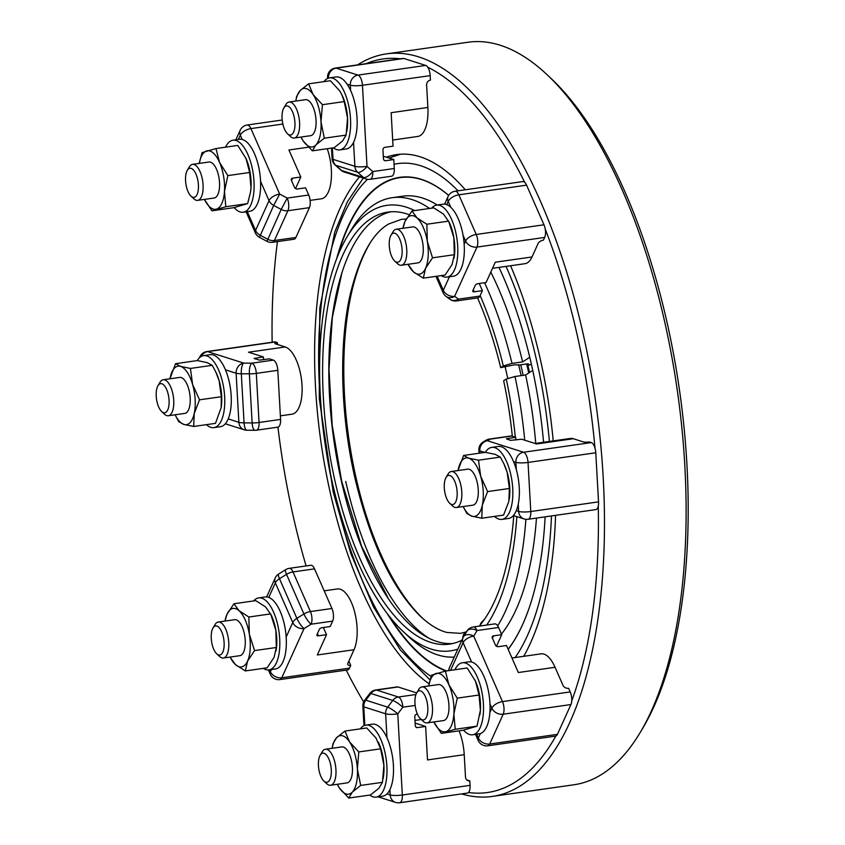 <?xml version="1.0" encoding="UTF-8"?>
<svg xmlns="http://www.w3.org/2000/svg" width="845" height="845" viewBox="0 0 845 845"><rect width="100%" height="100%" fill="white"/><g stroke="black" fill="none" stroke-linecap="round" stroke-linejoin="round"><path stroke-width="1.27" d="M389.439 616.438A250.627 105.636 -98.1 0 0 446.646 670.919M508.13 649.277A250.627 105.636 -98.1 0 0 524.882 619.311A250.627 105.636 -98.1 0 0 526.393 615.561M498.983 267.4A250.923 105.762 81.9 0 1 531.262 363.72A250.923 105.762 81.9 0 1 543.567 442.284M545.12 516.844A250.923 105.762 81.9 0 1 527.935 611.442A250.923 105.762 81.9 0 1 508.172 649.372M445.896 671.025A250.923 105.762 81.9 0 1 387.359 613.766M462.87 638.028A6.823 6.158 -109.7 0 1 466.398 631.954M480.235 624.951A6.823 5.915 -134.1 0 1 481.756 622.078L484.66 619.047M390.992 211.778A218.2 91.968 -98.1 0 0 377.282 217.651A218.2 91.968 -98.1 0 0 341.401 481.143A218.2 91.968 -98.1 0 0 452.614 643.541M336.68 258.612A250.923 105.762 81.9 0 1 380.482 184.738A250.923 105.762 81.9 0 1 448.674 195.406M448.642 195.459A250.627 105.636 -98.1 0 0 337.926 255.465M546.757 74.402L550.518 77.941A370.48 156.145 81.9 0 1 679.602 390.876A370.48 156.145 81.9 0 1 643.203 727.418L640.573 731.865A375.022 158.068 -98.1 0 0 677.415 391.182A375.022 158.068 -98.1 0 0 546.757 74.402A375.022 158.068 -98.1 0 0 467.95 42.25L386.334 53.9A375.022 158.068 81.9 0 1 590 367.385A375.022 158.068 81.9 0 1 521.154 785.354A375.022 158.068 81.9 0 1 492.297 796.423A375.022 158.068 81.9 0 1 461.613 793.909M492.297 796.423L573.913 784.773A375.022 158.068 -98.1 0 0 602.77 773.714A375.022 158.068 -98.1 0 0 640.573 731.865M357.583 64.896A375.022 158.068 81.9 0 1 386.334 53.9M400.34 58.791A370.48 156.145 -98.1 0 0 366.096 63.681M526.572 185.15L458.835 194.825L476.231 234.466L543.979 224.791L526.572 185.15A9.094 3.834 81.9 0 0 524.703 182.309A370.48 156.145 -98.1 0 0 427.739 67.209A9.094 3.834 81.9 0 0 425.722 65.435L403.868 58.474L336.13 68.139A9.094 8.08 107.7 0 0 330.501 71.582A9.094 8.08 107.7 0 0 328.462 78.12M595.778 452.772L528.03 462.437L530.787 511.531L598.535 501.867L595.778 452.772A9.094 3.834 81.9 0 0 595.017 448.22A370.48 156.145 -98.1 0 0 545.215 229.037A9.094 3.834 81.9 0 0 543.979 224.791M570.924 704.55L503.187 714.215L489.688 744.012L557.425 734.347L570.924 704.55A9.094 3.834 81.9 0 0 571.727 700.959A370.48 156.145 -98.1 0 0 598.26 506.092A9.094 3.834 81.9 0 0 598.535 501.867M369.73 795.071A36.367 15.326 -98.1 0 0 376.12 797.12L382.648 796.191A36.367 15.326 -98.1 0 0 385.447 795.113A36.367 15.326 -98.1 0 0 386.957 793.888L390.189 794.913A9.094 8.08 -72.3 0 0 392.936 800.891A9.094 8.08 -72.3 0 0 395.597 802.412A9.094 9.094 0 0 0 399.643 802.75L467.38 793.085A9.094 3.834 81.9 0 0 468.489 792.483A370.48 156.145 -98.1 0 0 516.084 781.572A370.48 156.145 -98.1 0 0 555.809 736.079A9.094 3.834 81.9 0 0 557.425 734.347M523.72 656.322A273.886 115.438 -98.1 0 0 555.587 515.344M553.221 440.9A273.886 115.438 -98.1 0 0 510.581 265.742M465.299 189.787A273.886 115.438 -98.1 0 0 396.548 154.603A273.886 115.438 -98.1 0 0 386.355 157.202M484.576 282.737A231.836 97.714 81.9 0 1 512.017 363.403L503.282 365.959L500.673 367.649L514.658 364.776L518.967 365.04A218.2 91.968 -98.1 0 0 518.936 364.892M345.711 481.407A222.742 93.879 -98.1 0 0 428.658 638.049M479.263 626.113A218.2 91.968 -98.1 0 0 513.749 515.651M512.323 436.242A218.2 91.968 -98.1 0 0 503.652 380.746L506.261 379.056L514.996 376.5L525.601 374.99A231.836 97.714 81.9 0 1 535.741 443.393M500.673 367.649A218.2 91.968 -98.1 0 0 477.562 297.926M409.054 214.672A218.2 91.968 -98.1 0 0 387.887 212.095A218.2 91.968 -98.1 0 0 371.092 218.528A218.2 91.968 -98.1 0 0 331.039 461.719A218.2 91.968 -98.1 0 0 449.529 644.112A218.2 91.968 -98.1 0 0 461.888 640.204M518.967 365.04L527.206 363.868L528.547 363.92L527.671 364.586A214.102 90.235 81.9 0 1 529.509 372.465M536.459 518.08A231.836 97.714 81.9 0 1 501.455 634.077M514.996 376.5A231.836 97.714 81.9 0 1 524.713 440.192M525.875 519.316A231.836 97.714 81.9 0 1 497.684 625.839M454.24 657.072A231.836 97.714 81.9 0 1 408.874 636.855L403.213 631.564A225.013 94.841 -98.1 0 0 457.863 649.087M414.652 210.595A225.013 94.841 -98.1 0 0 369.603 211.979A225.013 94.841 -98.1 0 0 346.925 237.086L350.876 230.431A231.836 97.714 81.9 0 1 374.24 204.553A231.836 97.714 81.9 0 1 392.08 197.719A231.836 97.714 81.9 0 1 429.566 208.462M527.903 365.515L531.378 364.248M503.282 365.959A225.013 94.841 -98.1 0 0 480.161 295.592M486.699 625.046A225.013 94.841 -98.1 0 0 516.834 516.633M515.313 437.192A225.013 94.841 -98.1 0 0 506.261 379.056M527.671 364.586A214.102 90.235 -98.1 0 0 527.491 363.825M528.738 372.962A215.919 91.006 -98.1 0 0 526.636 363.941M520.721 364.786A215.919 91.006 81.9 0 1 523.161 375.338M423.968 619.501A214.102 90.235 81.9 0 1 423.356 618.931A214.102 90.235 81.9 0 1 353.569 466.123A214.102 90.235 81.9 0 1 369.793 243.582A214.102 90.235 81.9 0 1 370.226 242.864M430.2 75.627L430.454 80.095A4.542 4.035 107.7 0 0 426.619 85.134L427.876 107.452L391.15 112.702L393.031 146.174L384.866 147.336A2.271 2.017 107.7 0 0 382.954 149.861L383.45 158.786A2.271 2.017 107.7 0 0 385.616 160.73L393.781 159.568L394.277 168.493A9.094 3.834 81.9 0 1 393.474 174.44A9.094 3.834 81.9 0 1 391.594 176.225L370.078 179.298A9.094 3.834 -98.1 0 0 371.958 177.503A9.094 3.834 -98.1 0 0 372.772 171.567L367.015 166.402L362.463 85.292L430.2 75.627A9.094 3.834 -98.1 0 0 428.679 68.941A9.094 3.834 -98.1 0 0 427.739 67.209M427.876 107.452A34.096 14.365 81.9 0 1 424.845 129.739A34.096 14.365 81.9 0 1 417.789 136.457L392.682 140.048M283.814 107.991L285.832 104.59A18.178 7.668 81.9 0 1 287.67 102.562A18.178 7.668 81.9 0 1 289.064 102.023A18.178 7.668 81.9 0 1 298.94 117.223A18.178 7.668 81.9 0 1 295.602 137.492A18.178 7.668 81.9 0 1 294.208 138.031A18.178 7.668 81.9 0 1 290.384 136.467L287.49 133.763A14.692 6.19 81.9 0 1 282.378 121.342A14.692 6.19 81.9 0 1 283.814 107.991A14.692 6.19 81.9 0 1 285.304 106.354A14.692 6.19 81.9 0 1 294.134 116.842A14.692 6.19 81.9 0 1 291.715 134.587A14.692 6.19 81.9 0 1 287.49 133.763M289.064 102.023L305.531 99.678A18.178 7.668 81.9 0 1 316.041 120.212A18.178 7.668 81.9 0 1 312.058 135.137A18.178 7.668 81.9 0 1 310.664 135.675L294.208 138.031M333.374 147.843A36.367 15.326 -98.1 0 0 339.764 149.892L346.292 148.963A36.367 15.326 -98.1 0 0 349.091 147.886A36.367 15.326 -98.1 0 0 353.537 142.372A36.367 15.326 -98.1 0 0 350.622 90.51A36.367 15.326 -98.1 0 0 347.094 84.162A36.367 15.326 -98.1 0 0 336.014 76.958L329.487 77.888A36.367 15.326 -98.1 0 0 326.688 78.965A36.367 15.326 -98.1 0 0 323.931 81.648M339.764 149.892A36.367 15.326 -98.1 0 0 342.552 148.815A36.367 15.326 -98.1 0 0 349.238 108.287A36.367 15.326 -98.1 0 0 329.487 77.888M295.549 188.572L300.799 177.006L292.634 178.168A2.271 1.722 24.4 0 0 291.419 178.908A2.271 1.722 24.4 0 0 291.356 179.034A2.271 1.722 24.4 0 0 291.388 180.26L294.546 187.474A2.271 1.722 24.4 0 0 295.708 188.657A2.271 1.722 24.4 0 0 297.377 188.984L305.541 187.812L308.71 195.026A9.094 3.834 81.9 0 1 310.221 201.712A9.094 3.834 81.9 0 1 309.418 207.648L287.902 210.722A9.094 3.834 -98.1 0 0 288.715 204.775A9.094 3.834 -98.1 0 0 287.194 198.089L279.674 194.075L250.923 128.598L282.864 124.035M327.226 148.72A34.096 14.365 81.9 0 1 331.356 169.803A34.096 14.365 81.9 0 1 321.269 198.807L310.104 200.392M187.294 170.341L189.312 166.93A18.178 7.668 81.9 0 1 192.544 164.363A18.178 7.668 81.9 0 1 200.603 172.961A18.178 7.668 81.9 0 1 202.842 191.54A18.178 7.668 81.9 0 1 197.677 200.371A18.178 7.668 81.9 0 1 193.864 198.807L190.97 196.103A14.692 6.19 81.9 0 1 185.742 175.401A14.692 6.19 81.9 0 1 187.294 170.341A14.692 6.19 81.9 0 1 195.163 172.454A14.692 6.19 81.9 0 1 198.226 190.231A14.692 6.19 81.9 0 1 190.97 196.103M192.544 164.363L209 162.018A18.178 7.668 81.9 0 1 216.478 169.18A18.178 7.668 81.9 0 1 219.299 189.185A18.178 7.668 81.9 0 1 214.144 198.015L197.677 200.371M234.139 207.595A36.367 15.326 -98.1 0 0 243.233 212.232L249.761 211.303A36.367 15.326 -98.1 0 0 260.08 193.642A36.367 15.326 -98.1 0 0 260.566 181.337A36.367 15.326 -98.1 0 0 242.188 139.467A36.367 15.326 -98.1 0 0 239.494 139.298L232.956 140.228A36.367 15.326 -98.1 0 0 225.541 147.188M243.233 212.232A36.367 15.326 -98.1 0 0 253.553 194.572A36.367 15.326 -98.1 0 0 249.085 157.423A36.367 15.326 -98.1 0 0 232.956 140.228M206.412 424.644A36.367 15.326 -98.1 0 0 213.901 427.623L220.429 426.693A36.367 15.326 -98.1 0 0 228.213 418.919L238.871 422.31A9.094 1.648 -3.2 0 0 241.015 422.711A9.094 1.648 -3.2 0 0 244.068 422.87L252.127 422.933A9.094 1.648 -3.2 0 0 255.634 422.827A9.094 1.648 -3.2 0 0 259.066 422.479L280.572 419.416A9.094 3.834 81.9 0 1 279.769 425.352A9.094 3.834 81.9 0 1 277.889 427.147L256.373 430.211A9.094 3.834 81.9 0 0 258.253 428.426A9.094 3.834 81.9 0 0 259.066 422.479L256.31 373.384A9.094 3.834 -98.1 0 0 254.789 366.698A9.094 3.834 -98.1 0 0 251.831 363.192L243.772 363.118L207.669 351.626L275.417 341.95A9.094 3.834 -98.1 0 0 274.625 341.876L206.888 351.552A9.094 3.834 81.9 0 1 207.669 351.626A9.094 8.08 -72.3 0 0 202.039 355.058A9.094 8.08 -72.3 0 0 201.131 356.516M273.347 360.118A9.094 3.834 81.9 0 1 276.304 363.625A9.094 3.834 81.9 0 1 277.815 370.311L256.31 373.384A9.094 1.648 -3.2 0 1 252.877 373.733A9.094 1.648 -3.2 0 1 249.37 373.839A9.094 3 -89.5 0 1 249.888 367.015A9.094 3 -89.5 0 1 251.831 363.192L273.347 360.118L269.375 358.85L259.478 360.128L254.091 358.417L263.408 356.949L263.566 359.685M277.509 344.507L277.403 342.584A4.542 0.824 -3.2 0 0 275.1 343.186A4.542 0.824 -3.2 0 0 274.847 343.471A4.542 0.824 -3.2 0 0 275.301 343.799L285.24 346.968A34.096 14.365 81.9 0 1 296.32 360.128A34.096 14.365 81.9 0 1 301.929 394.636A34.096 14.365 81.9 0 1 291.937 414.198L280.382 415.846M157.962 385.732L159.98 382.32A18.178 7.668 81.9 0 1 163.212 379.754A18.178 7.668 81.9 0 1 172.739 393.263A18.178 7.668 81.9 0 1 168.345 415.761A18.178 7.668 81.9 0 1 164.532 414.198L161.638 411.494A14.692 6.19 81.9 0 1 157.022 401.84A14.692 6.19 81.9 0 1 157.962 385.732A14.692 6.19 81.9 0 1 168.271 394.573A14.692 6.19 81.9 0 1 167.975 409.36A14.692 6.19 81.9 0 1 161.638 411.494M163.212 379.754L179.668 377.409A18.178 7.668 81.9 0 1 181.231 377.557A18.178 7.668 81.9 0 1 189.195 390.918A18.178 7.668 81.9 0 1 184.812 413.406L168.345 415.761M228.213 418.919A36.367 15.326 -98.1 0 0 229.206 381.708A36.367 15.326 -98.1 0 0 225.457 369.825A36.367 15.326 -98.1 0 0 210.162 354.689L203.624 355.629A36.367 15.326 -98.1 0 0 197.265 360.583M213.901 427.623A36.367 15.326 -98.1 0 0 222.679 382.637A36.367 15.326 -98.1 0 0 203.624 355.629M263.291 668.363A36.367 15.326 -98.1 0 0 268.942 669.895L275.47 668.965A36.367 15.326 -98.1 0 0 286.17 637.045L292.75 622.522A9.094 4.552 -23.7 0 1 294.313 620.357A9.094 4.552 -23.7 0 1 296.88 618.35L303.925 613.977A9.094 4.552 -23.7 0 1 307.105 612.424A9.094 4.552 -23.7 0 1 310.421 611.569L331.937 608.495A9.094 3.834 81.9 0 1 333.448 615.181A9.094 3.834 81.9 0 1 332.645 621.117L330.184 626.536L322.029 627.708A2.271 1.141 -23.7 0 0 320.403 628.31A2.271 1.141 -23.7 0 0 319.368 629.345L316.917 634.764A2.271 1.141 -23.7 0 0 316.875 635.387A2.271 1.141 -23.7 0 0 317.076 635.641A2.271 1.141 -23.7 0 0 318.343 635.831L317.403 633.687M269.597 669.8L270.442 671.743A9.094 4.552 -23.7 0 0 270.284 674.236A9.094 9.094 0 0 0 279.896 679.581L347.633 669.916A9.094 3.834 -98.1 0 0 349.513 668.12L281.776 677.785L304.073 628.564L311.129 624.191L332.645 621.117M289.275 568.347L310.791 565.273A9.094 3.834 81.9 0 1 311.573 565.347A9.094 3.834 81.9 0 1 314.53 568.854L293.014 571.928A9.094 3.834 -98.1 0 0 290.057 568.41A9.094 3.834 -98.1 0 0 289.275 568.347A9.094 9.094 0 0 0 285.768 569.614L278.723 573.987A9.094 9.094 0 0 0 275.227 577.959A9.094 6.876 -155.6 0 1 275.502 577.441M324.184 590.835L337.345 588.965A34.096 14.365 81.9 0 1 340.281 589.24A34.096 14.365 81.9 0 1 355.206 614.283A34.096 14.365 81.9 0 1 354.023 649.742L317.297 654.981L326.508 634.669L318.343 635.831M354.023 649.742L347.887 663.283A4.542 2.271 -23.7 0 0 347.813 664.529A4.542 2.271 -23.7 0 0 348.214 665.026A4.542 2.271 -23.7 0 0 350.738 665.406L348.869 661.128M213.003 627.993L215.021 624.592A18.178 7.668 81.9 0 1 218.253 622.026A18.178 7.668 81.9 0 1 222.932 624.497A18.178 7.668 81.9 0 1 228.826 644.26A18.178 7.668 81.9 0 1 223.386 658.023A18.178 7.668 81.9 0 1 219.573 656.47L216.679 653.766A14.692 6.19 81.9 0 1 215.982 653.027A14.692 6.19 81.9 0 1 213.003 627.993A14.692 6.19 81.9 0 1 219.404 627.919A14.692 6.19 81.9 0 1 224.02 647.185A14.692 6.19 81.9 0 1 216.679 653.766M218.253 622.026L234.709 619.681A18.178 7.668 81.9 0 1 239.399 622.152A18.178 7.668 81.9 0 1 245.282 641.904A18.178 7.668 81.9 0 1 239.853 655.678L223.386 658.023M286.17 637.045A36.367 15.326 -98.1 0 0 274.562 601.904A36.367 15.326 -98.1 0 0 268.763 597.404A36.367 15.326 -98.1 0 0 265.203 596.961L258.665 597.89A36.367 15.326 -98.1 0 0 253.669 600.943M268.942 669.895A36.367 15.326 -98.1 0 0 279.822 642.348A36.367 15.326 -98.1 0 0 268.034 602.844A36.367 15.326 -98.1 0 0 258.665 597.89M468.489 792.483A9.094 3.834 -98.1 0 0 469.26 791.29A9.094 3.834 -98.1 0 0 470.073 785.354L402.326 795.018L397.773 713.909L402.854 707.202L415.159 705.448M415.159 723.109L425.626 726.446L417.462 727.608A2.271 2.017 -72.3 0 1 415.296 725.675L414.8 716.75A2.271 2.017 -72.3 0 1 416.712 714.226L417.419 714.12M459.046 730.819A34.096 14.365 81.9 0 1 464.232 754.68L465.489 776.999A4.542 4.035 -72.3 0 0 469.82 780.886L466.778 779.914M320.181 755.229L322.198 751.818A18.178 7.668 81.9 0 1 324.026 749.79A18.178 7.668 81.9 0 1 325.431 749.251A18.178 7.668 81.9 0 1 335.307 764.45A18.178 7.668 81.9 0 1 331.958 784.72A18.178 7.668 81.9 0 1 330.564 785.259A18.178 7.668 81.9 0 1 326.74 783.695L323.857 780.991A14.692 6.19 81.9 0 1 318.734 768.58A14.692 6.19 81.9 0 1 320.181 755.229A14.692 6.19 81.9 0 1 321.66 753.582A14.692 6.19 81.9 0 1 330.49 764.07A14.692 6.19 81.9 0 1 328.071 781.815A14.692 6.19 81.9 0 1 323.857 780.991M325.431 749.251L341.887 746.906A18.178 7.668 81.9 0 1 351.763 762.105A18.178 7.668 81.9 0 1 348.425 782.364A18.178 7.668 81.9 0 1 347.02 782.903L330.564 785.259M376.12 797.12A36.367 15.326 -98.1 0 0 378.919 796.053A36.367 15.326 -98.1 0 0 385.595 755.514A36.367 15.326 -98.1 0 0 365.843 725.116A36.367 15.326 -98.1 0 0 363.044 726.193A36.367 15.326 -98.1 0 0 360.287 728.876M463.546 730.143A36.367 15.326 -98.1 0 0 472.64 734.78L479.168 733.851A36.367 15.326 -98.1 0 0 480.351 733.566A36.367 15.326 -98.1 0 0 489.487 716.19A36.367 15.326 -98.1 0 0 489.868 712.578A36.367 15.326 -98.1 0 0 489.973 703.885A36.367 15.326 -98.1 0 0 471.594 662.015L463.113 642.686A9.094 6.876 -155.6 0 1 462.521 639.845A9.094 6.876 -155.6 0 1 462.997 637.774A9.094 6.876 -155.6 0 1 463.261 637.246A9.094 5.926 30.8 0 1 463.461 636.866A9.094 5.926 30.8 0 1 467.348 634.669A9.094 5.926 30.8 0 1 473.728 636.105L477.045 630.55A9.094 3.834 81.9 0 0 474.087 627.032A9.094 3.834 81.9 0 0 473.306 626.958L494.821 623.895A9.094 3.834 81.9 0 1 495.603 623.969A9.094 3.834 81.9 0 1 498.561 627.476L501.719 634.679L496.48 646.245M571.727 700.959A9.094 3.834 -98.1 0 0 571.738 698.604A9.094 3.834 -98.1 0 0 570.217 691.928L502.479 701.593L473.728 636.105A9.094 4.552 -23.7 0 0 467.232 638.514A9.094 4.552 -23.7 0 0 463.113 642.686L450.575 670.349M570.217 691.928L568.643 688.316A4.542 3.433 -155.6 0 1 565.284 687.682A4.542 3.433 -155.6 0 1 562.971 685.295L555.059 667.286L518.334 672.525L506.472 645.495L498.307 646.657A2.271 1.722 -155.6 0 1 496.638 646.34A2.271 1.722 -155.6 0 1 495.476 645.147L492.308 637.943A2.271 1.722 -155.6 0 1 492.286 636.707A2.271 1.722 -155.6 0 1 492.35 636.581A2.271 1.722 -155.6 0 1 493.564 635.852L501.719 634.679M386.957 793.888A36.367 15.326 -98.1 0 0 389.894 789.6A36.367 15.326 -98.1 0 0 386.978 737.738L385.637 713.803A9.094 8.08 -72.3 0 1 386.07 710.296A9.094 8.08 -72.3 0 1 387.675 707.149L392.756 700.442A9.094 8.08 -72.3 0 1 395.302 698.128A9.094 8.08 -72.3 0 1 398.386 697.009L376.532 690.048A9.094 3.834 -98.1 0 0 375.75 689.974L397.256 686.9A9.094 3.834 81.9 0 1 398.048 686.974L416.68 692.911L418.719 689.478A18.178 7.668 81.9 0 1 421.951 686.911A18.178 7.668 81.9 0 1 430.01 695.509A18.178 7.668 81.9 0 1 432.249 714.088A18.178 7.668 81.9 0 1 427.084 722.908A18.178 7.668 81.9 0 1 423.271 721.355L420.377 718.651A14.692 6.19 81.9 0 1 415.149 697.949A14.692 6.19 81.9 0 1 416.701 692.879A14.692 6.19 81.9 0 1 424.57 695.002A14.692 6.19 81.9 0 1 427.633 712.768A14.692 6.19 81.9 0 1 420.377 718.651M421.951 686.911L438.407 684.566A18.178 7.668 81.9 0 1 446.477 693.153A18.178 7.668 81.9 0 1 448.706 711.733A18.178 7.668 81.9 0 1 443.551 720.563L427.084 722.908M472.64 734.78A36.367 15.326 -98.1 0 0 482.96 717.12A36.367 15.326 -98.1 0 0 478.492 679.971A36.367 15.326 -98.1 0 0 462.363 662.776A36.367 15.326 -98.1 0 0 454.948 669.726M481.534 443.308A9.094 8.418 59.9 0 1 483.393 441.808A9.094 8.418 59.9 0 1 487.449 440.741L490.237 439.125A9.094 3.834 81.9 0 0 489.456 439.051L510.961 435.988A9.094 3.834 81.9 0 1 511.753 436.062L515.725 437.319L515.872 440.055M595.017 448.22A9.094 3.834 -98.1 0 0 594.257 446.086A9.094 3.834 -98.1 0 0 591.299 442.579L523.551 452.244L487.449 440.741A9.094 8.08 -72.3 0 0 481.83 444.185A9.094 8.08 -72.3 0 0 479.791 450.839L479.918 453.11M494.483 516.411A36.367 15.326 -98.1 0 0 501.972 519.39L508.5 518.46A36.367 15.326 -98.1 0 0 516.284 510.676A36.367 15.326 -98.1 0 0 518.249 504.169L518.65 511.436A9.094 1.648 176.8 0 0 523.858 511.986A9.094 1.648 176.8 0 0 530.787 511.531A9.094 3.834 81.9 0 1 529.973 517.478A9.094 3.834 81.9 0 1 528.093 519.274L595.841 509.598A9.094 3.834 -98.1 0 0 597.721 507.813A9.094 3.834 -98.1 0 0 598.26 506.092M591.299 442.579L589.314 441.946A4.542 0.824 176.8 0 1 585.838 442.167A4.542 0.824 176.8 0 1 583.24 441.893L573.311 438.724L536.586 443.974L521.682 439.22L510.486 440.361L506.408 438.787L515.725 437.319M446.033 477.488L448.051 474.087A18.178 7.668 81.9 0 1 451.283 471.521A18.178 7.668 81.9 0 1 460.81 485.03A18.178 7.668 81.9 0 1 456.416 507.518A18.178 7.668 81.9 0 1 452.603 505.965L449.709 503.261A14.692 6.19 81.9 0 1 445.093 493.596A14.692 6.19 81.9 0 1 446.033 477.488A14.692 6.19 81.9 0 1 456.342 486.329A14.692 6.19 81.9 0 1 456.046 501.117A14.692 6.19 81.9 0 1 449.709 503.261M451.283 471.521L467.739 469.176A18.178 7.668 81.9 0 1 477.267 482.675A18.178 7.668 81.9 0 1 472.883 505.173L456.416 507.518M518.249 504.169A36.367 15.326 -98.1 0 0 517.277 473.464A36.367 15.326 -98.1 0 0 516.306 469.598A36.367 15.326 -98.1 0 0 513.528 461.581A36.367 15.326 -98.1 0 0 498.233 446.456L491.695 447.385A36.367 15.326 -98.1 0 0 485.336 452.339M501.972 519.39A36.367 15.326 -98.1 0 0 510.75 474.394A36.367 15.326 -98.1 0 0 491.695 447.385M524.703 182.309A9.094 3.834 -98.1 0 0 523.615 181.643A9.094 3.834 -98.1 0 0 522.833 181.569L455.096 191.234A9.094 9.094 0 0 0 448.093 196.484A9.094 6.876 -155.6 0 1 448.368 195.966M544.687 237.424L543.462 240.128A4.542 2.271 156.3 0 0 540.219 241.332A4.542 2.271 156.3 0 0 538.149 243.423L532.012 256.964L495.286 262.203L486.076 282.526L477.921 283.688A2.271 1.141 156.3 0 0 476.295 284.29A2.271 1.141 156.3 0 0 475.26 285.335L472.809 290.754A2.271 1.141 156.3 0 0 472.767 291.377A2.271 1.141 156.3 0 0 472.968 291.62A2.271 1.141 156.3 0 0 474.235 291.81L482.4 290.648L479.939 296.067A9.094 3.834 81.9 0 1 478.059 297.862L456.553 300.926A9.094 3.834 -98.1 0 0 458.434 299.141L454.642 296.31L476.95 247.089L544.687 237.424A9.094 3.834 -98.1 0 0 545.5 231.477A9.094 3.834 -98.1 0 0 545.215 229.037M532.012 256.964A34.096 14.365 81.9 0 1 524.967 263.693L492.519 268.319M390.992 235.227L393.009 231.815A18.178 7.668 81.9 0 1 396.242 229.248A18.178 7.668 81.9 0 1 400.921 231.72A18.178 7.668 81.9 0 1 406.815 251.483A18.178 7.668 81.9 0 1 401.375 265.256A18.178 7.668 81.9 0 1 397.562 263.693L394.668 260.989A14.692 6.19 81.9 0 1 393.971 260.249A14.692 6.19 81.9 0 1 390.992 235.227A14.692 6.19 81.9 0 1 397.393 235.153A14.692 6.19 81.9 0 1 402.009 254.408A14.692 6.19 81.9 0 1 394.668 260.989M396.242 229.248L412.698 226.904A18.178 7.668 81.9 0 1 417.388 229.375A18.178 7.668 81.9 0 1 421.602 259.32A18.178 7.668 81.9 0 1 417.842 262.901L401.375 265.256M441.28 275.586A36.367 15.326 -98.1 0 0 446.931 277.118L453.459 276.188A36.367 15.326 -98.1 0 0 464.158 244.268A36.367 15.326 -98.1 0 0 463.049 235.185A36.367 15.326 -98.1 0 0 452.55 209.137A36.367 15.326 -98.1 0 0 450.786 207.268A36.367 15.326 -98.1 0 0 446.751 204.627A36.367 15.326 -98.1 0 0 443.192 204.184L436.654 205.113A36.367 15.326 -98.1 0 0 431.658 208.166M446.931 277.118A36.367 15.326 -98.1 0 0 457.81 249.581A36.367 15.326 -98.1 0 0 446.023 210.067A36.367 15.326 -98.1 0 0 436.654 205.113M432.524 257.82L427.316 241.364L426.852 224.231L448.642 221.126L453.849 237.582L454.314 254.715L452.075 264.538L445.104 275.047L423.313 278.153L425.553 268.33L432.524 257.82L454.314 254.715M411.959 210.975L404.987 221.474L402.98 228.287A29.543 12.453 81.9 0 1 404.987 221.474A29.543 12.453 81.9 0 1 417.039 217.947L411.959 210.975L433.749 207.87L443.562 214.155L449.244 222.351A29.543 12.453 -98.1 0 1 453.849 237.582A29.543 12.453 -98.1 0 1 454.198 257.06L454.008 258.232M426.852 224.231L417.039 217.947A29.543 12.453 81.9 0 1 427.316 241.364A29.543 12.453 81.9 0 1 425.553 268.33A29.543 12.453 81.9 0 1 413.501 271.868L423.313 278.153M408.42 264.897L413.501 271.868A29.543 12.453 81.9 0 1 408.124 264.295L408.79 265.721M482.4 290.648L479.252 283.497M481.766 518.217L482.305 505.236L487.586 491.579L509.377 488.473L508.838 501.455L503.557 515.112L481.766 518.217L471.943 516.189A29.543 12.453 81.9 0 1 463.166 506.556L466.852 513.475L471.943 516.189A29.543 12.453 81.9 0 0 482.305 505.236A29.543 12.453 81.9 0 0 480.678 476.231L478.502 460.198L468.679 458.159L463.599 455.444L458.022 470.559A29.543 12.453 81.9 0 1 458.317 469.102A29.543 12.453 81.9 0 1 468.679 458.159A29.543 12.453 81.9 0 1 480.678 476.231L487.586 491.579M478.502 460.198L500.293 457.082L503.884 463.768L507.201 472.439L509.377 488.473M463.599 455.444L485.379 452.339L495.212 454.367L500.293 457.082M509.229 499.395L509.239 499.321A29.543 12.453 -98.1 0 0 509.239 499.321A29.543 12.453 -98.1 0 0 507.201 472.439A29.543 12.453 -98.1 0 0 504.285 464.613L503.884 463.768M535.075 443.488L570.375 438.449A34.096 14.365 81.9 0 1 573.311 438.724M441.301 733.354L455.223 729.277L477.013 726.161L463.092 730.249L441.301 733.354L433.834 721.947A29.543 12.453 81.9 0 0 445.896 731.654A29.543 12.453 81.9 0 0 453.871 714.046L457.261 698.139L448.959 684.957L445.389 671.099L431.478 675.176L428.69 685.95A29.543 12.453 81.9 0 1 436.062 673.476A29.543 12.453 81.9 0 1 448.959 684.957A29.543 12.453 81.9 0 1 453.871 714.046L455.223 729.277M457.261 698.139L479.052 695.034L480.404 710.265L477.013 726.161M445.389 671.099L467.179 667.983L475.481 681.176L479.052 695.034M479.886 714.838A29.543 12.453 -98.1 0 0 479.907 714.712A29.543 12.453 -98.1 0 0 480.404 710.265A29.543 12.453 -98.1 0 0 475.481 681.176A29.543 12.453 -98.1 0 0 474.953 680.003A29.543 12.453 -98.1 0 0 474.943 679.993L474.943 679.982M471.594 662.015A36.367 15.326 -98.1 0 0 468.901 661.846L462.363 662.776M511.954 657.991L541.043 653.85A34.096 14.365 81.9 0 1 555.059 667.286M480.351 733.566L478.354 737.97A9.094 6.876 -155.6 0 0 482.981 742.723A9.094 6.876 -155.6 0 0 489.688 744.012A9.094 3.834 81.9 0 1 487.808 745.808L555.545 736.143A9.094 3.834 -98.1 0 0 555.809 736.079M348.71 798.071L352.323 792.092A29.543 12.453 81.9 0 1 339.405 787.973A29.543 12.453 81.9 0 1 337.303 784.297L339.405 787.973L348.71 798.071L370.49 794.965L378.845 788.3L382.468 782.322L360.678 785.428L357.372 769.024L358.798 751.934L349.503 741.836L344.94 731.062L366.73 727.957L376.025 738.055L380.588 748.818L383.894 765.232L382.468 782.322M380.588 748.818L358.798 751.934M344.94 731.062L336.585 737.717A29.543 12.453 81.9 0 1 349.503 741.836A29.543 12.453 81.9 0 1 357.372 769.024A29.543 12.453 81.9 0 1 352.323 792.092L360.678 785.428M332.169 748.29A29.543 12.453 81.9 0 1 336.585 737.717L332.972 743.706L332.159 748.29M383.081 778.91L383.376 777.062A29.543 12.453 -98.1 0 0 383.894 765.232A29.543 12.453 -98.1 0 0 378.433 742.354A29.543 12.453 -98.1 0 0 378.328 742.142M386.978 737.738A36.367 15.326 -98.1 0 0 372.37 724.186L365.843 725.116M469.82 780.886L470.073 785.354M425.626 726.446L427.507 759.93L464.232 754.68M245.325 670.93L247.564 661.107L254.546 650.597L249.328 634.141L248.863 617.008L270.654 613.903L275.861 630.359L276.326 647.492L274.086 657.315L267.115 667.825L245.325 670.93L235.512 664.635A29.543 12.453 81.9 0 1 230.136 657.061M276.326 647.492L254.546 650.597M230.442 657.674L235.512 664.635A29.543 12.453 81.9 0 0 247.564 661.107A29.543 12.453 81.9 0 0 249.328 634.141A29.543 12.453 81.9 0 0 239.05 610.713L233.97 603.752L255.76 600.637L265.573 606.932L271.256 615.128A29.543 12.453 -98.1 0 1 275.861 630.359A29.543 12.453 -98.1 0 1 276.209 649.826L276.019 651.009M248.863 617.008L239.05 610.713A29.543 12.453 81.9 0 0 226.999 614.252L224.992 621.064A29.543 12.453 81.9 0 1 226.999 614.252L233.97 603.752M326.508 634.669L323.36 627.508M350.738 665.406L349.513 668.12M331.937 608.495L314.53 568.854M175.528 363.688L169.951 378.792A29.543 12.453 81.9 0 1 170.236 377.345A29.543 12.453 81.9 0 1 180.608 366.392L175.528 363.688L197.308 360.572L207.131 362.611L212.222 365.325L215.813 372.011L219.13 380.683L221.305 396.717L221.158 407.639L215.486 423.356L193.695 426.461L194.234 413.48L199.515 399.822L221.305 396.717M199.515 399.822L192.607 384.464A29.543 12.453 81.9 0 1 194.234 413.48A29.543 12.453 81.9 0 1 183.872 424.422A29.543 12.453 81.9 0 1 175.095 414.8L178.781 421.708L183.872 424.422L193.695 426.461M190.431 368.431L180.608 366.392A29.543 12.453 81.9 0 1 192.607 384.464L190.431 368.431L212.222 365.325M221.158 407.596A29.543 12.453 -98.1 0 0 221.168 407.565A29.543 12.453 -98.1 0 0 219.13 380.683A29.543 12.453 -98.1 0 0 216.214 372.856L215.813 372.011M280.572 419.416L277.815 370.311M285.24 346.968L248.514 352.207L263.408 356.949M277.403 342.584L275.417 341.95M215.982 148.551L202.071 152.628L199.283 163.402A29.543 12.453 81.9 0 1 206.655 150.928A29.543 12.453 81.9 0 1 219.552 162.409L215.982 148.551L237.772 145.435L246.075 158.628L249.645 172.486L250.997 187.717L250.458 192.438L247.606 203.624L233.685 207.701L211.894 210.806L225.816 206.729L247.606 203.624M225.816 206.729L224.464 191.498A29.543 12.453 81.9 0 1 216.489 209.106A29.543 12.453 81.9 0 1 204.427 199.409L211.894 210.806M227.854 175.602L219.552 162.409A29.543 12.453 81.9 0 1 224.464 191.498L227.854 175.602L249.645 172.486M250.479 192.301A29.543 12.453 -98.1 0 0 250.5 192.174A29.543 12.453 -98.1 0 0 250.997 187.717A29.543 12.453 -98.1 0 0 246.075 158.628A29.543 12.453 -98.1 0 0 245.546 157.466A29.543 12.453 -98.1 0 0 245.536 157.455L245.546 157.466M247.3 211.651L255.549 230.463A9.094 6.876 24.4 0 0 257.387 233.125A9.094 6.876 24.4 0 0 260.175 235.216L267.707 239.23A9.094 6.876 24.4 0 0 271.034 240.413A9.094 6.876 24.4 0 0 274.403 240.519L295.908 237.445L309.418 207.648M295.908 237.445A9.094 3.834 81.9 0 1 294.028 239.241L272.523 242.304A9.094 3.834 81.9 0 0 274.403 240.519L287.902 210.722A9.094 6.876 24.4 0 1 284.533 210.616A9.094 6.876 24.4 0 1 281.205 209.433L287.194 198.089L308.71 195.026M308.414 147.199L288.927 149.977L300.799 177.006M324.322 138.2L321.005 121.786L322.441 104.695L313.136 94.608L308.583 83.835L330.374 80.729L339.669 90.816L341.887 94.746L344.221 101.59L347.538 118.004L346.112 135.094L342.489 141.073L334.134 147.727L312.344 150.843L315.967 144.865L324.322 138.2L346.112 135.094M322.441 104.695L344.221 101.59M296.606 96.478L295.803 101.062A29.543 12.453 81.9 0 1 300.228 90.489L296.606 96.478M308.583 83.835L300.228 90.489A29.543 12.453 81.9 0 1 313.136 94.608A29.543 12.453 81.9 0 1 321.005 121.786A29.543 12.453 81.9 0 1 315.967 144.865A29.543 12.453 81.9 0 1 303.049 140.745L312.344 150.843M300.947 137.059L303.049 140.745A29.543 12.453 81.9 0 1 300.947 137.059M346.725 131.683L347.02 129.824A29.543 12.453 -98.1 0 0 347.538 118.004A29.543 12.453 -98.1 0 0 342.067 95.126A29.543 12.453 -98.1 0 0 341.971 94.915M393.781 159.568L383.313 156.23M347.094 84.162L350.326 85.197A9.094 8.08 107.7 0 1 352.354 78.543A9.094 8.08 107.7 0 1 357.984 75.099L336.13 68.139A9.094 3.834 -98.1 0 0 335.349 68.065L403.086 58.4A9.094 3.834 81.9 0 1 403.868 58.474M525.601 374.99L532.73 370.385M529.752 357.287L522.632 361.892L512.017 363.403M346.925 237.086A225.013 94.841 -98.1 0 0 324.818 441.502A225.013 94.841 -98.1 0 0 403.213 631.564M392.08 197.719L402.685 196.209A231.836 97.714 81.9 0 1 437.277 205.029M490.797 272.122A231.836 97.714 81.9 0 1 522.632 361.892M359.495 176.88A273.886 115.438 -98.1 0 0 320.477 438.629A273.886 115.438 -98.1 0 0 429.091 683.806M346.239 670.117A370.48 156.145 -98.1 0 0 363.677 701.899M277.952 427.137A370.48 156.145 -98.1 0 0 306.101 565.939M277.456 241.607A370.48 156.145 -98.1 0 0 272.143 342.236M367.543 179.298A264.791 111.603 -98.1 0 0 333.912 491.188A264.791 111.603 -98.1 0 0 431.056 676.444M549.398 441.449A264.791 111.603 -98.1 0 0 536.564 360.297A264.791 111.603 -98.1 0 0 506.049 266.386M458.053 190.812A264.791 111.603 -98.1 0 0 394.045 164.31M394.277 168.493L372.772 171.567A9.094 3.876 -48.1 0 1 367.776 176.235A9.094 3.876 -48.1 0 1 363.382 177.429A9.094 8.08 107.7 0 0 366.033 178.96A9.094 8.08 107.7 0 0 366.138 178.992M425.722 65.435L357.984 75.099A9.094 3.834 81.9 0 1 360.942 78.617A9.094 3.834 81.9 0 1 362.463 85.292A9.094 1.648 -3.2 0 1 355.523 85.746A9.094 1.648 -3.2 0 1 350.326 85.197L350.622 90.51M332.391 147.981L333.025 159.346A9.094 8.08 107.7 0 0 333.838 162.673A9.094 8.08 107.7 0 0 335.771 165.314L357.625 172.274A9.094 3.876 -48.1 0 0 362.019 171.081A9.094 3.876 -48.1 0 0 367.015 166.402A9.094 1.648 -3.2 0 1 360.076 166.856A9.094 1.648 -3.2 0 1 354.879 166.307L353.537 142.372M331.515 148.107L332.106 158.691A9.094 1.648 176.8 0 0 333.025 159.346L354.879 166.307A9.094 8.08 107.7 0 0 355.692 169.634A9.094 8.08 107.7 0 0 357.625 172.274L363.382 177.429L341.528 170.468A9.094 8.08 107.7 0 0 344.179 172A9.094 8.08 107.7 0 0 344.285 172.031M384.095 160.244L385.616 160.73M240.455 129.739A9.094 6.876 24.4 0 0 240.181 130.257A9.094 9.094 0 0 1 247.184 125.007A9.094 3.834 81.9 0 1 247.965 125.081A9.094 3.834 81.9 0 1 250.923 128.598A9.094 4.552 -23.7 0 0 244.427 131.007A9.094 4.552 -23.7 0 0 240.307 135.179L238.364 139.457M235.85 139.816L240.181 130.257A9.094 6.876 24.4 0 0 240.307 135.179L242.188 139.467M259.478 237.308L266.957 241.332L281.205 209.433L273.685 205.419A9.094 6.876 24.4 0 1 270.886 203.328A9.094 6.876 24.4 0 1 269.048 200.666L255.549 230.463A9.094 4.552 156.3 0 0 255.391 232.945A9.094 9.094 0 0 0 259.436 237.318L273.685 205.419L279.674 194.075A9.094 4.552 -23.7 0 0 273.178 196.494A9.094 4.552 -23.7 0 0 269.048 200.666L260.566 181.337M225.319 423.778L244.268 429.809A9.094 8.08 107.7 0 1 241.617 428.288A9.094 8.08 107.7 0 1 238.871 422.31L236.114 373.215A9.094 1.648 -3.2 0 0 238.248 373.606A9.094 1.648 -3.2 0 0 241.311 373.765L244.068 422.87A9.094 3 90.5 0 0 245.293 428.679A9.094 3 90.5 0 0 246.951 430.242L255.01 430.306A9.094 9.094 0 0 0 256.373 430.211M225.457 369.825L236.114 373.215A9.094 8.08 -72.3 0 1 238.142 366.561A9.094 8.08 -72.3 0 1 243.772 363.118A9.094 3 -89.5 0 0 241.818 366.952A9.094 3 -89.5 0 0 241.311 373.765L249.37 373.839L252.127 422.933A9.094 3 90.5 0 0 253.352 428.742A9.094 3 90.5 0 0 255.01 430.306M268.763 597.404L275.343 582.881L292.75 622.522A9.094 6.876 24.4 0 0 297.377 627.275A9.094 6.876 24.4 0 0 304.073 628.564A9.094 2.155 58.2 0 1 300.302 624.328A9.094 2.155 58.2 0 1 296.88 618.35L279.473 578.709L286.529 574.336A9.094 4.552 -23.7 0 1 289.708 572.783A9.094 4.552 -23.7 0 1 293.014 571.928L310.421 611.569A9.094 3.834 81.9 0 1 311.942 618.244A9.094 3.834 81.9 0 1 311.129 624.191A9.094 2.155 58.2 0 1 307.348 619.955A9.094 2.155 58.2 0 1 303.925 613.977L286.529 574.336A9.094 2.155 -121.8 0 1 285.473 570.121A9.094 2.155 -121.8 0 1 285.768 569.614M279.896 679.581A9.094 3.834 -98.1 0 0 281.776 677.785A9.094 6.876 24.4 0 1 275.069 676.496A9.094 6.876 24.4 0 1 270.442 671.743L271.446 669.536M266.64 596.919L275.227 577.959A9.094 6.876 -155.6 0 0 275.343 582.881A9.094 4.552 -23.7 0 1 276.906 580.716A9.094 4.552 -23.7 0 1 279.473 578.709A9.094 2.155 -121.8 0 1 278.417 574.494A9.094 2.155 -121.8 0 1 278.723 573.987M415.951 694.505L398.386 697.009A9.094 3.834 81.9 0 1 401.343 700.516A9.094 3.834 81.9 0 1 402.854 707.202A9.094 1.542 37.2 0 0 397.361 702.945A9.094 1.542 37.2 0 0 392.756 700.442L370.902 693.481A9.094 1.542 -142.8 0 0 369.793 693.481L364.702 700.178A9.094 9.094 0 0 0 362.864 706.188L363.963 725.686M399.643 802.75A9.094 3.834 -98.1 0 0 401.523 800.954A9.094 3.834 -98.1 0 0 402.326 795.018A9.094 1.648 -3.2 0 1 395.397 795.472A9.094 1.648 -3.2 0 1 390.189 794.913L389.894 789.6M364.818 725.348L363.783 706.842L385.637 713.803A9.094 1.648 -3.2 0 0 390.834 714.352A9.094 1.648 -3.2 0 0 397.773 713.909A9.094 1.542 37.2 0 0 392.27 709.652A9.094 1.542 37.2 0 0 387.675 707.149L365.822 700.188L370.902 693.481A9.094 8.08 -72.3 0 1 373.448 691.168A9.094 8.08 -72.3 0 1 376.532 690.048L398.048 686.974M362.864 706.188A9.094 1.648 176.8 0 0 363.783 706.842A9.094 8.08 -72.3 0 1 364.216 703.336A9.094 8.08 -72.3 0 1 365.822 700.188A9.094 1.542 -142.8 0 0 364.702 700.178M466.588 631.69A9.094 5.926 30.8 0 1 466.789 631.299A9.094 5.926 30.8 0 1 470.665 629.113A9.094 5.926 30.8 0 1 477.045 630.55L498.561 627.476M489.973 703.885L491.864 708.173A9.094 6.876 -155.6 0 0 496.49 712.927A9.094 6.876 -155.6 0 0 503.187 714.215A9.094 3.834 -98.1 0 0 504 708.279A9.094 3.834 -98.1 0 0 502.479 701.593A9.094 4.552 -23.7 0 0 495.983 704.001A9.094 4.552 -23.7 0 0 491.864 708.173L489.868 712.578M449.065 670.571A9.094 6.876 -155.6 0 1 449.022 669.641A9.094 6.876 -155.6 0 1 449.487 667.571A9.094 9.094 0 0 0 448.706 670.624M493.564 635.852L492.466 638.281M484.776 452.424L479.791 450.839A9.094 1.648 176.8 0 1 478.893 450.258A9.094 1.648 176.8 0 1 478.872 450.184A9.094 9.094 0 0 1 483.393 441.808L486.171 440.192A9.094 8.418 59.9 0 1 490.237 439.125L511.753 436.062M513.528 461.581L515.894 462.331A9.094 1.648 176.8 0 0 521.09 462.891A9.094 1.648 176.8 0 0 528.03 462.437A9.094 3.834 -98.1 0 0 526.509 455.751A9.094 3.834 -98.1 0 0 523.551 452.244A9.094 8.08 -72.3 0 0 517.932 455.677A9.094 8.08 -72.3 0 0 515.894 462.331L516.306 469.598M516.284 510.676L518.65 511.436A9.094 8.08 107.7 0 0 521.397 517.404A9.094 8.08 107.7 0 0 524.058 518.936A9.094 9.094 0 0 0 528.093 519.274M507.56 438.492L507.613 439.442M450.786 207.268L448.22 201.406A9.094 4.552 156.3 0 1 452.339 197.234A9.094 4.552 156.3 0 1 458.835 194.825A9.094 3.834 -98.1 0 0 455.877 191.308A9.094 3.834 -98.1 0 0 455.096 191.234M479.939 296.067L458.434 299.141A9.094 7.573 -53.3 0 1 452.191 300.313A9.094 7.573 -53.3 0 1 449.836 299.214A9.094 9.094 0 0 0 456.553 300.926M464.158 244.268L465.616 241.047A9.094 4.552 156.3 0 1 469.746 236.875A9.094 4.552 156.3 0 1 476.231 234.466A9.094 3.834 81.9 0 1 477.752 241.142A9.094 3.834 81.9 0 1 476.95 247.089A9.094 6.876 24.4 0 1 470.242 245.8A9.094 6.876 24.4 0 1 465.616 241.047L463.049 235.185M437.129 276.188L443.308 290.268A9.094 4.552 156.3 0 0 442.991 292.254A9.094 4.552 156.3 0 0 443.15 292.761A9.094 9.094 0 0 0 446.044 296.394A9.094 7.573 -53.3 0 0 448.399 297.493A9.094 7.573 -53.3 0 0 454.642 296.31A9.094 6.876 24.4 0 1 447.945 295.021A9.094 6.876 24.4 0 1 443.308 290.268L449.434 276.759M473.295 289.677L474.235 291.81M444.628 204.141L448.093 196.484A9.094 6.876 -155.6 0 0 448.22 201.406L446.751 204.627M476.707 734.199L478.354 737.97A9.094 4.552 156.3 0 0 478.196 740.463A9.094 9.094 0 0 0 487.808 745.808M417.462 727.608L415.941 727.133M255.306 359.072L255.253 358.122M291.536 180.598L292.634 178.168M272.523 242.304A9.094 9.094 0 0 1 266.957 241.332L266.999 241.321M332.106 158.691A9.094 9.094 0 0 0 335.116 164.955A9.094 3.876 131.9 0 0 335.771 165.314L341.528 170.468A9.094 3.876 131.9 0 1 340.873 170.109A9.094 9.094 0 0 0 344.179 172L366.033 178.96A9.094 9.094 0 0 0 370.078 179.298M328.293 78.173A9.094 1.648 176.8 0 1 327.554 77.582L327.606 78.458M515.239 657.526A264.791 111.603 -98.1 0 0 551.468 515.936M524.882 619.311L527.935 611.442M406.234 219.035L401.407 219.351L388.626 224.01C372.518 233.231 359.833 256.183 350.58 292.877C338.676 343.26 340.292 414.536 354.974 478.207C370.195 541.909 391.837 587.782 419.912 615.836C429.313 624.708 438.312 630.254 446.931 632.461L460.493 633.359L466.81 631.785M341.982 272.47L332.328 317.435L329.011 369.487L332.201 425.31L341.676 481.227L361.618 546.314L388.573 598.978M505.162 367.005L507.845 378.602M430.031 679.919L400.276 649.879L373.448 606.847L350.696 553.221L333.205 492.033L319.262 398.544L319.78 308.267L334.8 231.921L347.422 201.754L363.255 178.073M389.027 158.047L400.498 154.202M423.356 618.931L423.915 619.459M521.154 375.624L518.64 364.691M270.284 674.236L268.404 669.948M473.306 626.958A9.094 9.094 0 0 0 466.789 631.299L463.461 636.866A9.094 9.094 0 0 0 462.997 637.774L449.487 667.571M478.872 450.184L479.052 453.237M513.39 515.534L524.058 518.936M435.946 276.357L443.15 292.761M449.836 299.214L446.044 296.394M489.456 439.051A9.094 9.094 0 0 0 486.171 440.192M475.524 734.368L478.196 740.463M421.296 719.507L415.001 720.405M375.75 689.974A9.094 9.094 0 0 0 369.793 693.481M395.597 802.412L378.095 796.835M230.125 657.061L230.801 658.498M244.268 429.809A9.094 9.094 0 0 0 246.951 430.242M206.888 351.552A9.094 9.094 0 0 0 199.526 357.72M247.184 125.007L282.209 120.011M246.117 211.82L255.391 232.945M335.349 68.065A9.094 9.094 0 0 0 327.554 77.582M335.116 164.955L340.873 170.109M369.793 243.582L370.184 242.927"/></g></svg>
